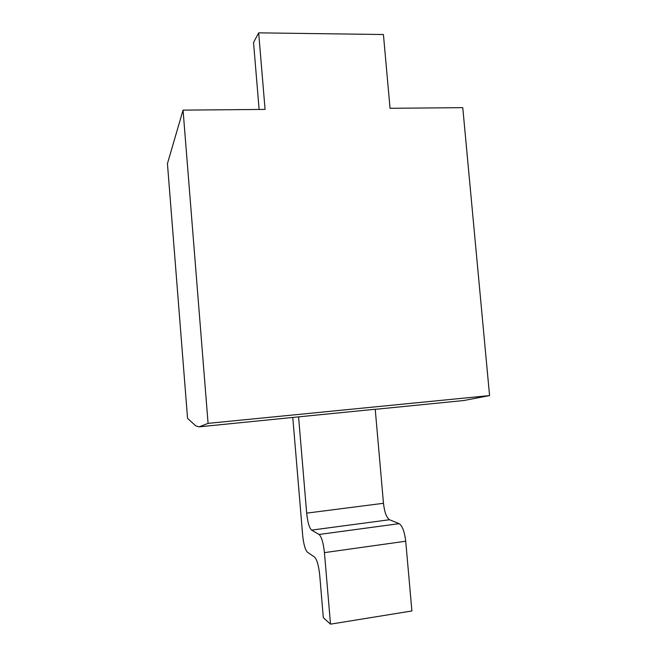 <?xml version="1.0" encoding="UTF-8"?>
<svg xmlns="http://www.w3.org/2000/svg" width="657" height="657" viewBox="0 0 657 657"><rect width="100%" height="100%" fill="white"/><g stroke="black" fill="none" stroke-linecap="round" stroke-linejoin="round"><path stroke-width="0.99" d="M183.057 110.13L208.08 423.363L199.194 426.836L195.761 425.859L187.557 418.353L167.436 163.618L183.057 110.13L265.075 109.407L258.661 32.85L383.425 34.525L390.044 108.298L462.774 107.658L489.564 395.58L463.785 400.524L375.237 409.336M208.08 423.363L489.564 395.58M259.121 109.456L253.536 42.557L258.661 32.85M199.194 426.836L298.574 416.867L306.671 513.133L383.474 503.295C384.517 512.173 386.521 517.659 389.494 519.736L399.16 523.662C402.363 525.838 404.556 531.694 405.722 541.212L411.898 610.969L330.504 624.15L323.31 617.679L319.721 575.138C318.678 565.587 316.961 559.567 314.563 557.07L307.402 552.176C305.177 549.802 303.6 544.168 302.663 535.266L292.792 417.532M405.722 541.212L324.443 552.627C323.367 542.854 321.577 536.794 319.072 534.461L311.59 530.117C309.275 527.891 307.632 522.233 306.671 513.133M324.443 552.627L330.504 624.15M298.574 416.867L375.229 409.245L383.474 503.295M399.16 523.662L319.072 534.461M311.59 530.117L389.494 519.736"/></g></svg>
